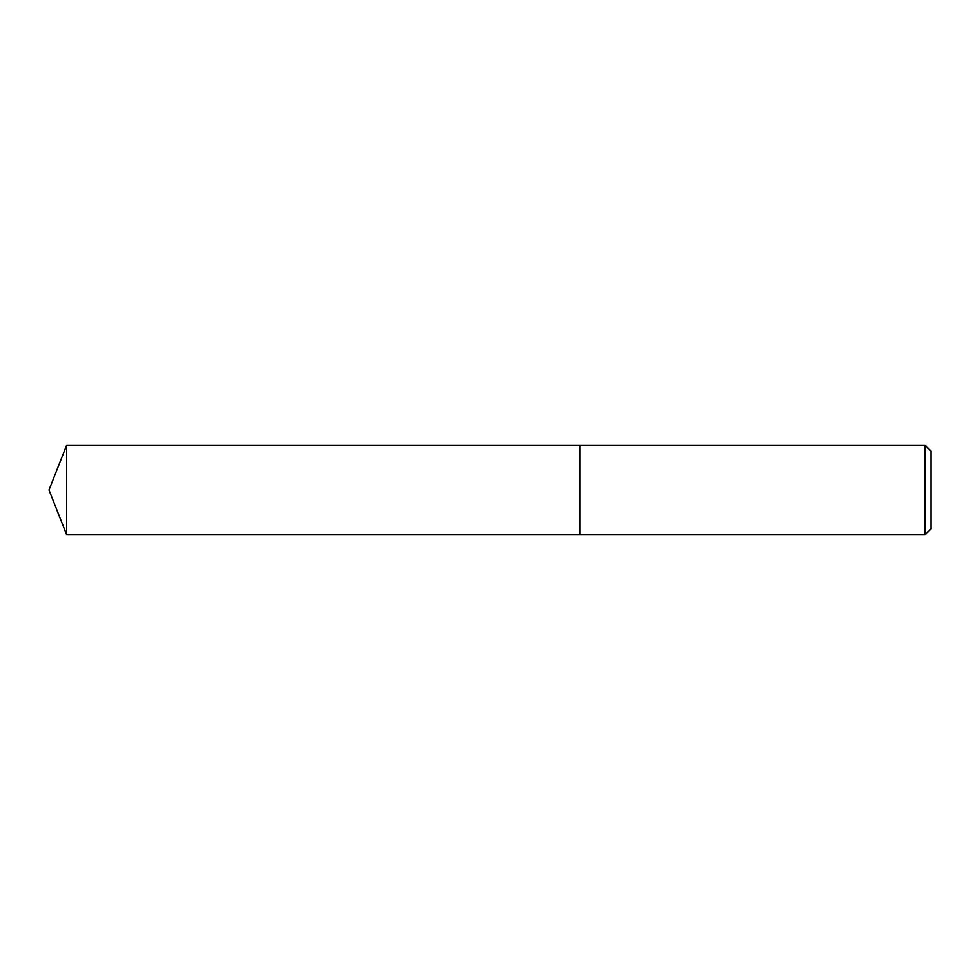 <?xml version="1.0" encoding="UTF-8"?>
<svg xmlns="http://www.w3.org/2000/svg" width="980" height="980" viewBox="0 0 980 980"><rect width="100%" height="100%" fill="white"/><g stroke="black" fill="none" stroke-linecap="round" stroke-linejoin="round"><path stroke-width="0.73" stroke-dasharray="4.9 3.68" d="M66.665 534.835L66.665 445.165M579.658 534.835L579.658 445.165M931 528.906L931 451.094M925.071 534.835L925.071 445.165M579.756 534.835L579.756 445.165M579.658 490L579.658 534.749L579.658 490"/><path stroke-width="1.47" d="M66.665 445.165L66.665 534.835L579.658 534.835L579.658 445.165L66.665 445.165L49 490L66.665 534.835M925.071 445.165L931 451.094L931 528.906L925.071 534.835L925.071 445.165L579.756 445.165L579.756 534.835L925.071 534.835"/></g></svg>
